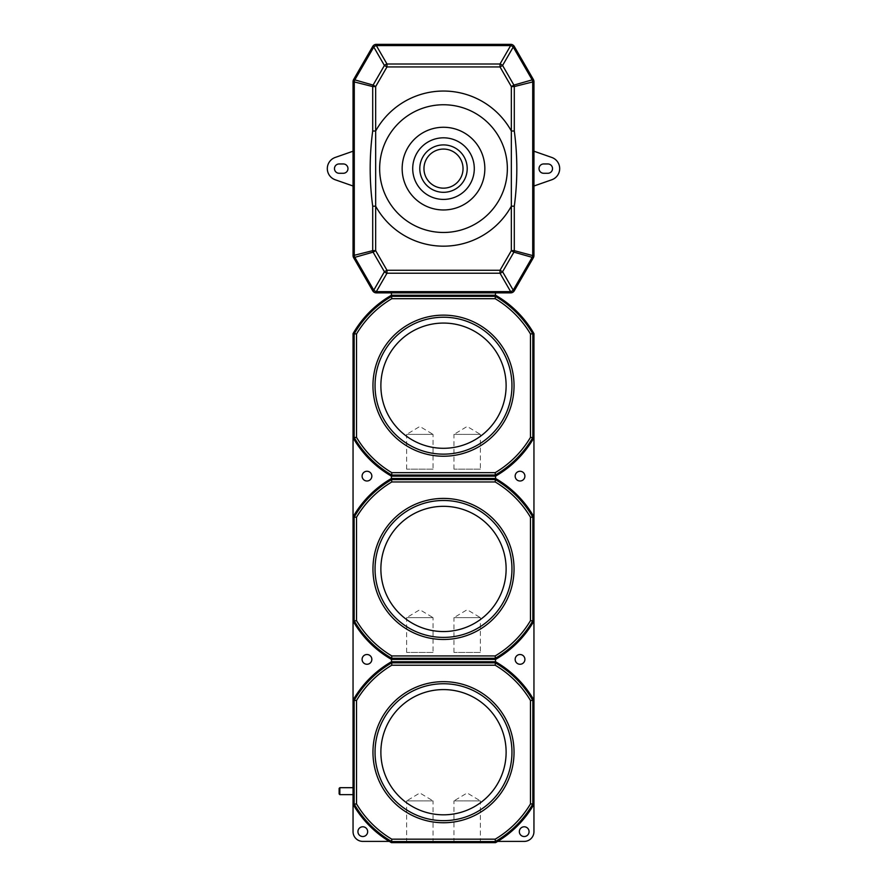 <?xml version="1.0" encoding="UTF-8"?>
<svg xmlns="http://www.w3.org/2000/svg" width="887" height="887" viewBox="0 0 887 887"><rect width="100%" height="100%" fill="white"/><g stroke="black" fill="none" stroke-linecap="round" stroke-linejoin="round"><path stroke-width="0.67" stroke-dasharray="4.43 3.33" d="M362.794 826.784A4.867 4.867 0 0 0 357.927 831.662A4.867 4.867 0 0 0 362.794 836.53A4.867 4.867 0 0 0 367.661 831.662A4.867 4.867 0 0 0 362.794 826.784M524.206 826.784A4.867 4.867 0 0 0 519.338 831.662A4.867 4.867 0 0 0 524.206 836.53A4.867 4.867 0 0 0 529.073 831.662A4.867 4.867 0 0 0 524.206 826.784M443.5 323.068A62.622 62.622 0 0 0 380.878 385.679A62.622 62.622 0 0 0 443.5 448.301A62.622 62.622 0 0 0 506.122 385.679A62.622 62.622 0 0 0 443.5 323.068M366.963 471.263A4.867 4.867 0 0 0 362.096 476.131A4.867 4.867 0 0 0 366.963 480.998A4.867 4.867 0 0 0 371.841 476.131A4.867 4.867 0 0 0 366.963 471.263M520.037 471.263A4.867 4.867 0 0 0 515.159 476.131A4.867 4.867 0 0 0 520.037 480.998A4.867 4.867 0 0 0 524.904 476.131A4.867 4.867 0 0 0 520.037 471.263M366.963 654.517A4.867 4.867 0 0 0 362.096 659.396A4.867 4.867 0 0 0 366.963 664.263A4.867 4.867 0 0 0 371.841 659.396A4.867 4.867 0 0 0 366.963 654.517M520.037 654.517A4.867 4.867 0 0 0 515.159 659.396A4.867 4.867 0 0 0 520.037 664.263A4.867 4.867 0 0 0 524.904 659.396A4.867 4.867 0 0 0 520.037 654.517M443.5 506.322A62.622 62.622 0 0 0 380.878 568.944A62.622 62.622 0 0 0 443.5 631.555A62.622 62.622 0 0 0 506.122 568.944A62.622 62.622 0 0 0 443.5 506.322M353.048 794.641L353.048 787.689L353.048 794.641M406.645 842.65L406.645 800.906L433.044 800.906L419.839 792.978L406.645 800.906L433.044 800.906L433.044 842.65L406.645 842.65L433.044 842.65M453.956 842.65L453.956 800.906L480.355 800.906L467.161 792.978L453.956 800.906L480.355 800.906L480.355 842.65L453.956 842.65L480.355 842.65M506.122 752.198A62.622 62.622 0 0 0 443.5 689.587A62.622 62.622 0 0 0 380.878 752.198M347.97 168.608A4.657 4.657 0 0 1 343.313 173.275L339.133 173.275A4.657 4.657 0 0 1 334.477 168.608A4.657 4.657 0 0 1 339.133 163.951L343.313 163.951A4.657 4.657 0 0 1 347.97 168.608M552.523 168.608A4.657 4.657 0 0 1 547.867 173.275L543.687 173.275A4.657 4.657 0 0 1 539.03 168.608A4.657 4.657 0 0 1 543.687 163.951L547.867 163.951A4.657 4.657 0 0 1 552.523 168.608M533.952 151.211L551.769 157.442A11.83 11.83 0 0 1 551.769 179.773L533.952 186.004L533.952 81.615A4.18 4.18 0 0 0 533.386 79.531L514.283 46.434A4.18 4.18 0 0 0 510.668 44.35L376.332 44.35A4.18 4.18 0 0 0 372.717 46.434L353.614 79.531A4.18 4.18 0 0 0 353.048 81.615L353.048 255.6A4.18 4.18 0 0 0 353.614 257.685L372.717 290.781A4.18 4.18 0 0 0 376.332 292.876L510.668 292.876A4.18 4.18 0 0 0 514.283 290.781L533.386 257.685A4.18 4.18 0 0 0 533.952 255.6L533.952 186.004M495.567 292.876L495.567 295.238A104.367 104.367 0 0 1 533.952 333.623L533.952 831.662A9.746 9.746 0 0 1 524.206 841.397L497.685 841.397A104.367 104.367 0 0 0 533.952 804.265M391.433 292.876L391.433 295.238A104.367 104.367 0 0 0 353.048 333.623L353.048 831.662A9.746 9.746 0 0 0 362.794 841.397L389.315 841.397A104.367 104.367 0 0 0 391.433 842.65L495.567 842.65A104.367 104.367 0 0 0 497.685 841.397M353.048 186.004L335.231 179.773A11.83 11.83 0 0 1 335.231 157.442L353.048 151.211M533.952 621.011A104.367 104.367 0 0 1 495.567 659.396L495.567 661.757A104.367 104.367 0 0 1 533.952 700.142M353.048 700.142A104.367 104.367 0 0 1 391.433 661.757L391.433 659.396A104.367 104.367 0 0 1 353.048 621.011M353.048 804.265A104.367 104.367 0 0 0 389.315 841.397M339.832 794.641L339.832 787.689M339.133 788.377L339.133 793.943M533.952 437.746A104.367 104.367 0 0 1 495.567 476.131L495.567 478.492A104.367 104.367 0 0 1 533.952 516.877M353.048 516.877A104.367 104.367 0 0 1 391.433 478.492L391.433 476.131A104.367 104.367 0 0 1 353.048 437.746M453.956 652.433L453.956 617.64L480.355 617.64L467.161 609.713L453.956 617.64L480.355 617.64L480.355 652.433L453.956 652.433L480.355 652.433M406.645 652.433L406.645 617.64L433.044 617.64L419.839 609.713L406.645 617.64L433.044 617.64L433.044 652.433L406.645 652.433L433.044 652.433M453.956 469.168L453.956 434.386L480.355 434.386L467.161 426.459L453.956 434.386L480.355 434.386L480.355 469.168L453.956 469.168L480.355 469.168M406.645 469.168L406.645 434.386L433.044 434.386L419.839 426.459L406.645 434.386L433.044 434.386L433.044 469.168L406.645 469.168L433.044 469.168"/><path stroke-width="1.33" d="M474.29 168.608A30.79 30.79 0 0 0 443.5 137.818A30.79 30.79 0 0 0 412.71 168.608A30.79 30.79 0 0 0 443.5 199.409A30.79 30.79 0 0 0 474.29 168.608M362.794 826.784A4.867 4.867 0 0 0 357.927 831.662A4.867 4.867 0 0 0 362.794 836.53A4.867 4.867 0 0 0 367.661 831.662A4.867 4.867 0 0 0 362.794 826.784M524.206 826.784A4.867 4.867 0 0 0 519.338 831.662A4.867 4.867 0 0 0 524.206 836.53A4.867 4.867 0 0 0 529.073 831.662A4.867 4.867 0 0 0 524.206 826.784M380.878 385.679A62.622 62.622 0 0 0 443.5 448.301A62.622 62.622 0 0 0 506.122 385.679A62.622 62.622 0 0 0 443.5 323.068A62.622 62.622 0 0 0 380.878 385.679M391.799 298.697A101.185 101.185 0 0 0 356.519 333.978L356.519 437.391L354.157 437.479L354.157 333.889A103.269 103.269 0 0 1 391.699 296.336L495.301 296.336L495.201 298.697L391.799 298.697L391.433 295.238A104.367 104.367 0 0 0 353.048 333.623L353.048 804.265A104.367 104.367 0 0 0 391.433 842.65L495.567 842.65A104.367 104.367 0 0 0 533.952 804.265L533.952 700.142A104.367 104.367 0 0 0 495.567 661.757L391.433 661.757A104.367 104.367 0 0 0 353.048 700.142L354.157 700.408A103.269 103.269 0 0 1 391.699 662.855L391.433 659.396L495.567 659.396L495.201 665.217L391.799 665.217L391.699 662.855M356.519 437.391A101.185 101.185 0 0 0 391.799 472.66L495.201 472.66A101.185 101.185 0 0 0 530.481 437.391L530.481 333.978A101.185 101.185 0 0 0 495.201 298.697M366.963 471.263A4.867 4.867 0 0 0 362.096 476.131A4.867 4.867 0 0 0 366.963 480.998A4.867 4.867 0 0 0 371.841 476.131A4.867 4.867 0 0 0 366.963 471.263M520.037 471.263A4.867 4.867 0 0 0 515.159 476.131A4.867 4.867 0 0 0 520.037 480.998A4.867 4.867 0 0 0 524.904 476.131A4.867 4.867 0 0 0 520.037 471.263M366.963 654.517A4.867 4.867 0 0 0 362.096 659.396A4.867 4.867 0 0 0 366.963 664.263A4.867 4.867 0 0 0 371.841 659.396A4.867 4.867 0 0 0 366.963 654.517M520.037 654.517A4.867 4.867 0 0 0 515.159 659.396A4.867 4.867 0 0 0 520.037 664.263A4.867 4.867 0 0 0 524.904 659.396A4.867 4.867 0 0 0 520.037 654.517M380.878 568.944A62.622 62.622 0 0 0 443.5 631.555A62.622 62.622 0 0 0 506.122 568.944A62.622 62.622 0 0 0 443.5 506.322A62.622 62.622 0 0 0 380.878 568.944M495.301 662.855A103.269 103.269 0 0 1 532.843 700.408L533.952 700.142L533.952 516.877L532.843 517.143A103.269 103.269 0 0 0 495.301 479.601L495.201 481.963L391.799 481.963L391.433 478.492A104.367 104.367 0 0 0 353.048 516.877L354.157 517.143A103.269 103.269 0 0 1 391.699 479.601L495.279 479.568L495.567 478.492L391.433 478.492L391.433 476.131L495.567 476.131L495.567 478.492A104.367 104.367 0 0 1 533.952 516.877L533.952 333.623A104.367 104.367 0 0 0 495.567 295.238L391.433 295.238L391.433 292.876M391.799 481.963A101.185 101.185 0 0 0 356.519 517.232L356.519 620.645L353.048 621.011A104.367 104.367 0 0 0 391.433 659.396L391.699 658.287A103.269 103.269 0 0 1 354.157 620.745L354.124 517.165M356.519 620.645A101.185 101.185 0 0 0 391.799 655.925L495.201 655.925A101.185 101.185 0 0 0 530.481 620.645L530.481 517.232A101.185 101.185 0 0 0 495.201 481.963M339.832 794.641L339.133 793.943L339.133 788.377L339.832 787.689L339.832 794.641L353.048 794.641M339.832 787.689L353.048 787.689M380.878 752.198A62.622 62.622 0 0 0 443.5 814.82A62.622 62.622 0 0 0 506.122 752.198A62.622 62.622 0 0 0 443.5 689.587A62.622 62.622 0 0 0 380.878 752.198A62.622 62.622 0 0 0 443.5 814.82A62.622 62.622 0 0 0 506.122 752.198M391.799 665.217A101.185 101.185 0 0 0 356.519 700.497L356.519 803.91L353.048 804.265L353.048 831.662A9.746 9.746 0 0 0 362.794 841.397L389.315 841.397M356.519 803.91A101.185 101.185 0 0 0 391.799 839.18L495.201 839.18A101.185 101.185 0 0 0 530.481 803.91L530.481 700.497A101.185 101.185 0 0 0 495.201 665.217M353.048 255.6L372.706 250.666L372.706 206.194C369.347 181.081 369.347 156.023 372.706 131.021L375.656 131.021L375.656 250.666L386.976 270.269L500.024 270.269L511.344 250.666L511.344 131.021L514.294 131.021C517.653 156.134 517.653 181.192 514.294 206.194L514.294 250.666L532.721 255.6L532.721 81.615A4.18 2.905 -105 0 0 532.333 80.14L513.218 47.044A4.18 2.728 -150 0 0 510.668 45.57L376.332 45.57A4.18 2.728 150 0 0 373.782 47.044L354.667 80.14A4.18 2.905 105 0 0 354.279 81.615L354.279 255.6A4.18 2.905 75 0 0 354.667 257.075L373.782 290.171A4.18 2.728 30 0 0 376.332 291.646L510.668 291.646A4.18 2.728 -30 0 0 513.218 290.171L532.333 257.075A4.18 2.905 -75 0 0 532.721 255.6L533.952 255.6L533.952 81.615A4.18 4.18 0 0 0 533.386 79.531L514.283 46.434A4.18 4.18 0 0 0 510.668 44.35L376.332 44.35A4.18 4.18 0 0 0 372.717 46.434L353.614 79.531A4.18 4.18 0 0 0 353.048 81.615L353.048 255.6A4.18 4.18 0 0 0 353.614 257.685L372.717 290.781A4.18 4.18 0 0 0 376.332 292.876L510.668 292.876A4.18 4.18 0 0 0 514.283 290.781L533.386 257.685A4.18 4.18 0 0 0 533.952 255.6M347.97 168.608A4.657 4.657 0 0 1 343.313 173.275L339.133 173.275A4.657 4.657 0 0 1 334.477 168.608A4.657 4.657 0 0 1 339.133 163.951L343.313 163.951A4.657 4.657 0 0 1 347.97 168.608M552.523 168.608A4.657 4.657 0 0 1 547.867 173.275L543.687 173.275A4.657 4.657 0 0 1 539.03 168.608A4.657 4.657 0 0 1 543.687 163.951L547.867 163.951A4.657 4.657 0 0 1 552.523 168.608M533.952 151.211L551.769 157.442A11.83 11.83 0 0 1 551.769 179.773L533.952 186.004M484.845 168.608A41.345 41.345 0 0 0 443.5 127.262A41.345 41.345 0 0 0 402.155 168.608A41.345 41.345 0 0 0 443.5 209.964A41.345 41.345 0 0 0 484.845 168.608M353.048 186.004L335.231 179.773A11.83 11.83 0 0 1 335.231 157.442L353.048 151.211M372.706 206.194L375.656 206.194A77.557 77.557 0 0 0 511.344 206.194L514.294 206.194M510.668 292.876L510.668 291.646L500.024 273.218A4.18 2.728 -30 0 0 502.585 271.744L513.218 290.171L514.283 290.781M533.386 257.685L513.906 252.141A4.18 2.905 -75 0 0 514.294 250.666L511.344 250.666L513.906 252.141L502.585 271.744L500.024 270.269L500.024 273.218L386.976 273.218L376.332 291.646L376.332 292.876M533.952 81.615L514.294 86.56A4.18 2.905 -105 0 0 513.906 85.085L533.386 79.531M514.283 46.434L513.218 47.044L502.585 65.472A4.18 2.728 -150 0 0 500.024 63.997L510.668 45.57L510.668 44.35M376.332 44.35L376.332 45.57L386.976 63.997A4.18 2.728 150 0 0 384.415 65.472L373.782 47.044L372.717 46.434M353.614 79.531L373.094 85.085A4.18 2.905 105 0 0 372.706 86.56L353.048 81.615M372.717 290.781L373.782 290.171L384.415 271.744L373.094 252.141L375.656 250.666L372.706 250.666A4.18 2.905 75 0 0 373.094 252.141L353.614 257.685M384.415 271.744A4.18 2.728 30 0 0 386.976 273.218L386.976 270.269L384.415 271.744M532.876 700.431L532.843 803.999A103.269 103.269 0 0 1 495.301 841.552L495.567 842.65M532.876 803.977L533.952 804.265L533.952 831.662A9.746 9.746 0 0 1 524.206 841.397L497.685 841.397M391.721 662.833L495.279 662.833M354.124 803.977L354.124 700.431M495.279 841.575L391.721 841.575L391.433 842.65M391.721 841.575L391.699 841.552A103.269 103.269 0 0 1 354.157 803.999M356.519 700.497L354.157 700.408M532.843 700.408L530.481 700.497M532.843 803.999L530.481 803.91M391.799 839.18L391.699 841.552M495.301 841.552L495.201 839.18M532.876 517.165L532.876 620.723A103.269 103.269 0 0 1 495.301 658.287L495.567 659.396A104.367 104.367 0 0 0 533.952 621.011L530.481 620.645M495.279 658.309L391.721 658.309M356.519 517.232L354.157 517.143M532.843 517.143L530.481 517.232M391.799 655.925L391.699 658.287M495.301 658.287L495.201 655.925M353.048 437.746A104.367 104.367 0 0 0 391.433 476.131L391.699 475.033A103.269 103.269 0 0 1 354.157 437.479L353.048 437.746M495.567 292.876L495.279 296.313A103.269 103.269 0 0 1 532.843 333.889L532.876 437.457A103.269 103.269 0 0 1 495.301 475.033L495.567 476.131A104.367 104.367 0 0 0 533.952 437.746L530.481 437.391M530.481 333.978L533.952 333.623M356.519 333.978L353.048 333.623M495.201 472.66L495.301 475.033L391.721 475.055L391.799 472.66M467.205 168.608A23.705 23.705 0 0 1 443.5 192.313A23.705 23.705 0 0 1 419.795 168.608A23.705 23.705 0 0 1 443.5 144.903A23.705 23.705 0 0 1 467.205 168.608M423.964 168.608A19.536 19.536 0 0 0 443.5 188.155A19.536 19.536 0 0 0 463.036 168.608A19.536 19.536 0 0 0 443.5 149.071A19.536 19.536 0 0 0 423.964 168.608M443.5 456.228A70.539 70.539 0 0 1 372.961 385.679A70.539 70.539 0 0 1 443.5 315.14A70.539 70.539 0 0 1 514.039 385.679A70.539 70.539 0 0 1 443.5 456.228M443.5 317.224A68.454 68.454 0 0 0 375.046 385.679A68.454 68.454 0 0 0 443.5 454.144A68.454 68.454 0 0 0 511.954 385.679A68.454 68.454 0 0 0 443.5 317.224M443.5 639.483A70.539 70.539 0 0 1 372.961 568.944A70.539 70.539 0 0 1 443.5 498.405A70.539 70.539 0 0 1 514.039 568.944A70.539 70.539 0 0 1 443.5 639.483M443.5 500.49A68.454 68.454 0 0 0 375.046 568.944A68.454 68.454 0 0 0 443.5 637.398A68.454 68.454 0 0 0 511.954 568.944A68.454 68.454 0 0 0 443.5 500.49M443.5 822.748A70.539 70.539 0 0 1 372.961 752.198A70.539 70.539 0 0 1 443.5 681.659A70.539 70.539 0 0 1 514.039 752.198A70.539 70.539 0 0 1 443.5 822.748M443.5 683.744A68.454 68.454 0 0 0 375.046 752.198A68.454 68.454 0 0 0 443.5 820.663A68.454 68.454 0 0 0 511.954 752.198A68.454 68.454 0 0 0 443.5 683.744M379.647 168.608A63.853 63.853 0 0 0 443.5 232.472A63.853 63.853 0 0 0 507.353 168.608A63.853 63.853 0 0 0 443.5 104.755A63.853 63.853 0 0 0 379.647 168.608M514.294 131.021L514.294 86.56L511.344 86.56L513.906 85.085L502.585 65.472L500.024 66.946L500.024 63.997L386.976 63.997L386.976 66.946L375.656 86.56L375.656 131.021A77.557 77.557 0 0 1 511.344 131.021L511.344 86.56L500.024 66.946L386.976 66.946L384.415 65.472L373.094 85.085L375.656 86.56L372.706 86.56L372.706 131.021"/></g></svg>
